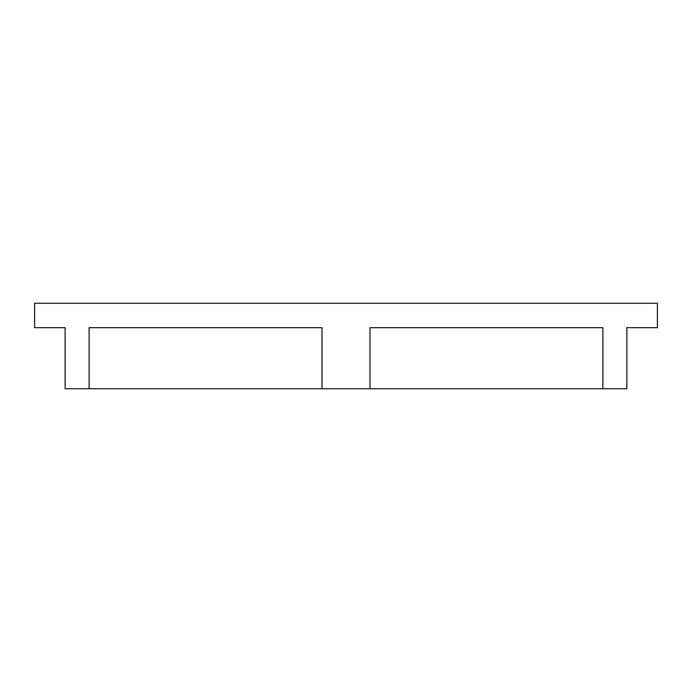 <?xml version="1.0" encoding="UTF-8"?>
<svg xmlns="http://www.w3.org/2000/svg" width="692" height="692" viewBox="0 0 692 692"><rect width="100%" height="100%" fill="white"/><g stroke="black" fill="none" stroke-linecap="round" stroke-linejoin="round"><path stroke-width="1.04" d="M626.874 388.74L65.126 388.74L65.126 327.679L34.6 327.679L34.6 303.26L657.4 303.26L657.4 327.679L626.874 327.679L626.874 388.74M89.112 388.74L89.112 327.679L322.014 327.679L322.014 388.74M369.986 388.74L369.986 327.679L602.888 327.679L602.888 388.74"/></g></svg>
